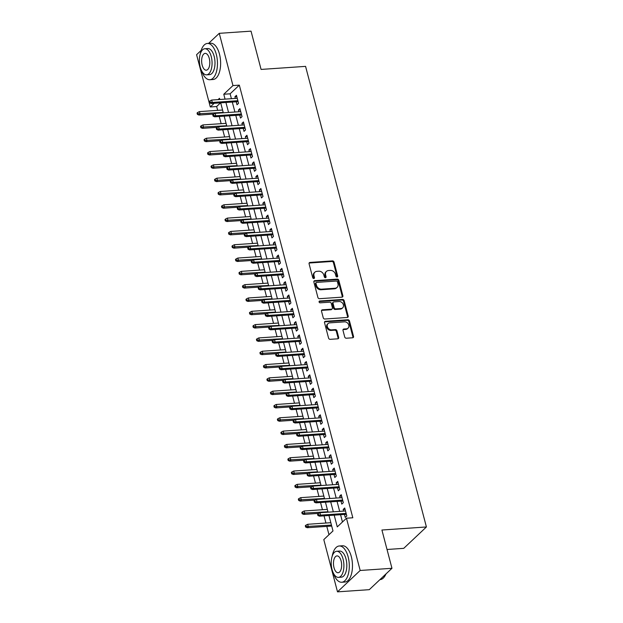 <?xml version="1.0" encoding="UTF-8"?>
<svg xmlns="http://www.w3.org/2000/svg" width="623" height="623" viewBox="0 0 623 623"><rect width="100%" height="100%" fill="white"/><g stroke="black" fill="none" stroke-linecap="round" stroke-linejoin="round"><path stroke-width="0.93" d="M337.051 276.97A0.997 0.818 46.7 0 0 337.682 275.997L334.045 262.112A1.425 1.16 46.7 0 0 332.448 260.889L309.989 262.431A1.425 1.16 46.7 0 0 309.086 263.825L312.73 277.71A0.997 0.818 46.7 0 0 314.475 277.585L314 275.794A4.563 3.722 46.7 0 1 314.864 272.196A4.563 3.722 46.7 0 1 316.897 271.34L318.774 271.207A4.563 3.722 46.7 0 1 323.859 275.117L324.334 276.916A0.997 0.818 46.7 0 0 326.078 276.791L325.611 275A4.563 3.722 46.7 0 1 326.468 271.402A4.563 3.722 46.7 0 1 328.508 270.538L330.377 270.413A4.563 3.722 46.7 0 1 335.47 274.322L335.937 276.114A0.997 0.818 46.7 0 0 337.051 276.97M337.09 276.97A0.997 0.818 46.7 0 0 337.074 276.573L333.43 262.688A1.425 1.16 46.7 0 0 331.841 261.473L309.374 263.015A1.425 1.16 46.7 0 0 309.117 263.062M313.883 278.559A0.997 0.818 46.7 0 0 313.86 278.17L313.392 276.371L314 275.794M325.486 277.765A0.997 0.818 46.7 0 0 325.463 277.367L324.996 275.576L325.611 275M344.729 337.004A1.425 1.16 46.7 0 0 346.326 338.219L352.626 337.791A1.425 1.16 46.7 0 0 353.529 336.397L349.487 320.977A1.425 1.16 46.7 0 0 347.891 319.755L325.432 321.297A1.425 1.16 46.7 0 0 324.528 322.691L328.57 338.11A1.425 1.16 46.7 0 0 330.167 339.333L337.775 338.811A1.425 1.16 46.7 0 0 338.678 337.417L336.95 330.821A1.425 1.16 46.7 0 0 335.361 329.598L331.584 329.855A3.816 3.115 46.7 0 1 327.737 327.597A3.816 3.115 46.7 0 1 328.048 323.586A3.816 3.115 46.7 0 1 329.754 322.862L344.535 321.85A3.816 3.115 46.7 0 1 348.382 324.108A3.816 3.115 46.7 0 1 348.07 328.126A3.816 3.115 46.7 0 1 346.372 328.843L343.904 329.006A1.425 1.16 46.7 0 0 343 330.4L344.729 337.004M208.604 43.376L219.257 33.331L251.038 31.15L261.084 69.426L305.574 66.373L426.412 526.965L381.915 530.017L391.96 568.293L360.172 570.473L337.502 591.85L323.796 539.604L332.986 530.936L328.944 515.517M219.257 33.331L232.963 85.577L223.774 94.244L225.059 99.143M334.201 515.159L337.277 526.887L346.466 518.219L352.82 517.783L239.325 85.141L232.963 85.577M346.466 518.219L360.172 570.473M341.965 297.155A1.425 1.16 46.7 0 0 342.868 295.761L338.826 280.342A1.425 1.16 46.7 0 0 337.23 279.12L314.771 280.661A1.425 1.16 46.7 0 0 313.867 282.055L317.909 297.475A1.425 1.16 46.7 0 0 319.506 298.697L341.965 297.155M344.153 300.66L348.202 316.079A1.425 1.16 46.7 0 1 347.291 317.473L324.832 319.015A1.425 1.16 46.7 0 1 323.244 317.792L321.515 311.196A1.425 1.16 46.7 0 1 322.418 309.802L331.529 309.172A1.425 1.16 46.7 0 0 332.433 307.785L331.28 303.409A1.425 1.16 46.7 0 0 329.692 302.186L320.206 302.833A0.997 0.818 46.7 0 1 319.731 301.002L342.564 299.437A1.425 1.16 46.7 0 1 344.153 300.66L343.546 301.236L347.587 316.655L348.202 316.079M236.234 101.775L237.013 104.757L238.547 103.309L236.452 95.327L234.918 96.767L235.354 98.434M239.723 115.091L240.509 118.066L242.036 116.626L239.941 108.636L238.414 110.084L238.85 111.743M243.219 128.4L243.998 131.383L245.532 129.934L243.437 121.944L241.903 123.393L242.339 125.059M246.708 141.709L247.495 144.692L249.021 143.243L246.926 135.261L245.4 136.702L245.836 138.368M250.205 155.026L250.983 158.001L252.517 156.56L250.423 148.57L248.889 150.018L249.325 151.677M253.693 168.335L254.48 171.317L256.006 169.869L253.911 161.887L252.385 163.327L252.821 164.994M257.19 181.651L257.969 184.626L259.503 183.185L257.408 175.195L255.874 176.644L256.31 178.303M260.679 194.96L261.465 197.943L262.992 196.494L260.897 188.504L259.363 189.953L259.807 191.619M264.175 208.269L264.954 211.252L266.488 209.811L264.393 201.821L262.859 203.262L263.295 204.928M267.664 221.586L268.443 224.56L269.977 223.12L267.882 215.13L266.348 216.578L266.784 218.237M271.161 234.894L271.94 237.877L273.474 236.429L271.379 228.446L269.845 229.887L270.281 231.554M274.65 248.211L275.428 251.186L276.962 249.745L274.868 241.755L273.333 243.204L273.77 244.862M278.138 261.52L278.925 264.502L280.459 263.054L278.356 255.072L276.83 256.512L277.266 258.179M281.635 274.829L282.414 277.811L283.948 276.371L281.853 268.381L280.319 269.821L280.755 271.488M285.124 288.145L285.91 291.128L287.437 289.679L285.342 281.689L283.815 283.138L284.252 284.804M288.62 301.454L289.399 304.437L290.933 302.988L288.838 295.006L287.304 296.447L287.74 298.113M292.109 314.771L292.896 317.746L294.422 316.305L292.327 308.315L290.801 309.763L291.237 311.422M295.606 328.08L296.384 331.062L297.919 329.614L295.824 321.632L294.29 323.072L294.726 324.739M299.095 341.396L299.881 344.371L301.407 342.93L299.313 334.94L297.778 336.389L298.222 338.048M302.591 354.705L303.37 357.688L304.904 356.239L302.809 348.249L301.275 349.698L301.711 351.364M306.08 368.014L306.859 370.997L308.393 369.548L306.298 361.566L304.764 363.007L305.2 364.673M309.576 381.331L310.355 384.305L311.889 382.865L309.795 374.875L308.26 376.323L308.697 377.982M313.065 394.639L313.844 397.622L315.378 396.173L313.283 388.191L311.749 389.632L312.185 391.299M316.554 407.956L317.341 410.931L318.875 409.49L316.772 401.5L315.246 402.949L315.682 404.607M320.051 421.265L320.829 424.247L322.364 422.799L320.269 414.809L318.735 416.257L319.171 417.924M323.539 434.574L324.326 437.556L325.852 436.116L323.758 428.126L322.231 429.566L322.667 431.233M327.036 447.89L327.815 450.865L329.349 449.424L327.254 441.434L325.72 442.883L326.156 444.542M330.525 461.199L331.311 464.182L332.838 462.733L330.743 454.751L329.217 456.192L329.653 457.858M334.021 474.516L334.8 477.491L336.334 476.05L334.24 468.06L332.705 469.508L333.141 471.167M337.51 487.825L338.297 490.807L339.823 489.359L337.728 481.377L336.194 482.817L336.638 484.484M341.007 501.133L341.786 504.116L343.32 502.675L341.225 494.685L339.691 496.126L340.127 497.793M239.325 85.141L230.128 93.808L231.413 98.707M232.293 102.047L234.91 112.015M235.782 115.356L238.399 125.324M239.279 128.673L241.895 138.641M242.768 141.982L245.384 151.95M246.264 155.291L248.873 165.266M249.753 168.607L252.37 178.575M253.25 181.916L255.858 191.884M256.738 195.233L259.355 205.201M260.227 208.541L262.844 218.509M263.724 221.858L266.34 231.826M267.212 235.167L269.829 245.135M270.709 248.476L273.326 258.444M274.198 261.792L276.814 271.76M277.694 275.101L280.311 285.069M281.183 288.418L283.8 298.386M284.68 301.727L287.289 311.695M288.169 315.036L290.785 325.011M291.665 328.352L294.274 338.32M295.154 341.661L297.771 351.629M298.643 354.978L301.259 364.946M302.139 368.286L304.756 378.254M305.628 381.595L308.245 391.571M309.125 394.912L311.741 404.88M312.614 408.221L315.23 418.189M316.11 421.537L318.727 431.505M319.599 434.846L322.216 444.814M323.096 448.163L325.712 458.131M326.584 461.472L329.201 471.44M330.081 474.781L332.69 484.749M333.57 488.097L336.186 498.065M337.066 501.406L339.675 511.374M340.555 514.723L342.463 521.996M344.496 514.45L345.274 517.433L346.809 515.984L344.714 507.994L343.18 509.443L343.616 511.109M220.542 102.85L216.656 106.525L217.661 110.364M219.265 116.493L221.149 123.673M222.761 129.802L224.646 136.982M226.25 143.119L228.135 150.299M229.747 156.428L231.631 163.608M233.236 169.736L235.12 176.924M236.732 183.053L238.617 190.233M240.221 196.362L242.106 203.55M243.718 209.678L245.594 216.859M247.206 222.987L249.091 230.167M250.695 236.296L252.58 243.484M254.192 249.613L256.076 256.793M257.681 262.922L259.565 270.109M261.177 276.238L263.062 283.418M264.666 289.547L266.551 296.727M268.163 302.864L270.047 310.044M271.651 316.173L273.536 323.353M275.148 329.481L277.033 336.669M278.637 342.798L280.521 349.978M282.133 356.107L284.018 363.287M285.622 369.423L287.507 376.604M289.111 382.732L290.996 389.912M292.608 396.041L294.492 403.229M296.096 409.358L297.981 416.538M299.593 422.667L301.477 429.854M303.082 435.983L304.966 443.163M306.578 449.292L308.463 456.472M310.067 462.601L311.952 469.789M313.564 475.917L315.448 483.098M317.052 489.226L318.937 496.414M320.549 502.543L322.434 509.723M324.038 515.852L325.922 523.032M326.802 526.38L328.983 534.705M387.023 549.494L403.743 548.341L426.412 526.965M216.656 106.525L210.294 106.961L196.588 54.707L201.167 50.393M391.96 568.293L369.283 589.67L337.502 591.85M219.802 99.501L219.483 98.294L218.081 99.618M214.187 103.286L210.294 106.961M328.064 512.176L325.447 502.208M324.575 498.859L321.959 488.891M321.079 485.551L318.47 475.583M317.59 472.234L314.973 462.266M314.093 458.925L311.484 448.957M310.604 445.616L307.988 435.641M307.116 432.3L304.499 422.332M303.619 418.991L301.002 409.023M300.13 405.674L297.514 395.706M296.634 392.365L294.017 382.397M293.145 379.049L290.528 369.081M289.648 365.74L287.032 355.772M286.159 352.431L283.543 342.463M282.663 339.114L280.046 329.146M279.174 325.806L276.557 315.838M275.678 312.489L273.069 302.521M272.189 299.18L269.572 289.212M268.692 285.871L266.083 275.903M265.203 272.555L262.587 262.587M261.715 259.246L259.098 249.278M258.218 245.929L255.601 235.961M254.729 232.62L252.113 222.652M251.233 219.312L248.616 209.336M247.744 205.995L245.127 196.027M244.247 192.686L241.631 182.718M240.758 179.369L238.142 169.401M237.262 166.061L234.653 156.093M233.773 152.744L231.156 142.776M230.276 139.435L227.668 129.467M226.788 126.126L224.171 116.158M223.299 112.81L220.682 102.842M225.939 102.484L228.548 112.452M229.428 115.792L232.044 125.76M232.924 129.109L235.533 139.077M236.413 142.418L239.03 152.386M239.902 155.727L242.518 165.702M243.398 169.043L246.015 179.011M246.887 182.352L249.504 192.32M250.384 195.669L253 205.637M253.873 208.978L256.489 218.946M257.369 222.294L259.986 232.262M260.858 235.603L263.474 245.571M264.354 248.912L266.963 258.88M267.843 262.228L270.46 272.196M271.34 275.537L273.949 285.505M274.829 288.854L277.445 298.822M278.317 302.163L280.934 312.131M281.814 315.472L284.431 325.447M285.303 328.788L287.919 338.756M288.799 342.097L291.416 352.065M292.288 355.414L294.905 365.382M295.785 368.723L298.401 378.691M299.274 382.039L301.89 392.007M302.77 395.348L305.379 405.316M306.259 408.657L308.876 418.625M309.756 421.973L312.364 431.941M313.244 435.282L315.861 445.25M316.733 448.599L319.35 458.567M320.23 461.908L322.846 471.876M323.719 475.217L326.335 485.185M327.215 488.533L329.832 498.501M330.704 501.842L333.321 511.81M230.128 93.808L223.774 94.244M234.918 96.767L236.795 96.643M238.414 110.084L240.291 109.952M241.903 123.393L243.78 123.261M245.4 136.702L247.276 136.577M248.889 150.018L250.765 149.886M252.385 163.327L254.262 163.203M255.874 176.644L257.751 176.511M259.363 189.953L261.239 189.82M262.859 203.262L264.736 203.137M266.348 216.578L268.225 216.446M269.845 229.887L271.721 229.762M273.333 243.204L275.21 243.071M276.83 256.512L278.707 256.388M280.319 269.821L282.196 269.697M283.815 283.138L285.692 283.006M287.304 296.447L289.181 296.322M290.801 309.763L292.678 309.631M294.29 323.072L296.166 322.948M297.778 336.389L299.655 336.256M301.275 349.698L303.152 349.565M304.764 363.007L306.641 362.882M308.26 376.323L310.137 376.191M311.749 389.632L313.626 389.507M315.246 402.949L317.123 402.816M318.735 416.257L320.611 416.125M322.231 429.566L324.108 429.442M325.72 442.883L327.597 442.751M329.217 456.192L331.093 456.067M332.705 469.508L334.582 469.376M336.194 482.817L338.079 482.693M339.691 496.126L341.568 496.001M343.18 509.443L345.056 509.31M326.468 271.402L325.852 271.978A4.563 3.722 46.7 0 0 324.996 275.576M314.864 272.196L314.249 272.773A4.563 3.722 46.7 0 0 313.392 276.371M342.229 297.101A1.425 1.16 46.7 0 0 342.253 296.338L338.211 280.918A1.425 1.16 46.7 0 0 336.622 279.696L314.156 281.238A1.425 1.16 46.7 0 0 313.899 281.292M337.456 281.9A0.997 0.818 46.7 0 0 336.342 281.043L316.624 282.398A0.997 0.818 46.7 0 0 315.993 283.372L316.492 285.264A4.563 3.722 46.7 0 0 321.577 289.173L335.057 288.247A4.563 3.722 46.7 0 0 337.09 287.39A4.563 3.722 46.7 0 0 337.954 283.792L337.456 281.9M316.18 282.585L315.565 283.161A0.997 0.818 46.7 0 0 315.378 283.948L315.993 283.372M337.09 287.39L336.482 287.966A4.563 3.722 46.7 0 1 334.442 288.823L320.962 289.75A4.563 3.722 46.7 0 1 315.877 285.84L315.378 283.948M347.556 317.419A1.425 1.16 46.7 0 0 347.587 316.655M332.16 308.907L331.553 309.483A1.425 1.16 46.7 0 1 330.914 309.756L321.803 310.379A1.425 1.16 46.7 0 0 321.538 310.425M343.546 301.236A1.425 1.16 46.7 0 0 341.949 300.013L319.116 301.587A0.997 0.818 46.7 0 0 319.077 301.587M340.976 308.525A3.816 3.115 46.7 0 0 342.681 307.809A3.816 3.115 46.7 0 0 342.985 303.798A3.816 3.115 46.7 0 0 339.146 301.54L333.936 301.89A1.425 1.16 46.7 0 0 333.032 303.284L334.177 307.661A1.425 1.16 46.7 0 0 335.766 308.883L340.976 308.525L340.368 309.101A3.816 3.115 46.7 0 0 342.066 308.385L342.681 307.809M333.297 302.163L332.682 302.739A1.425 1.16 46.7 0 0 332.417 303.86L333.032 303.284M340.368 309.101L335.158 309.46A1.425 1.16 46.7 0 1 333.562 308.237L332.417 303.86M348.07 328.126L347.463 328.703A3.816 3.115 46.7 0 1 345.757 329.419L343.296 329.59A1.425 1.16 46.7 0 0 343.032 329.637M328.048 323.586L327.433 324.162A3.816 3.115 46.7 0 0 327.13 328.173A3.816 3.115 46.7 0 0 330.969 330.431L331.584 329.855M338.04 338.756A1.425 1.16 46.7 0 0 338.071 337.993L336.334 331.397A1.425 1.16 46.7 0 0 334.746 330.174L330.969 330.431M352.891 337.736A1.425 1.16 46.7 0 0 352.914 336.973L348.872 321.554A1.425 1.16 46.7 0 0 347.284 320.339L324.817 321.873A1.425 1.16 46.7 0 0 324.56 321.927M197.662 112.49L197.047 113.067L197.398 114.398L198.013 113.822L197.662 112.49L199.415 111.61L200.045 114.009L198.947 115.053L213.845 114.025M198.013 113.822L223.19 112.42M199.415 111.61L222.567 110.022M198.947 115.053L197.398 114.398M210.263 102.265L209.912 100.934L209.305 101.51L209.647 102.842L210.263 102.265L212.303 102.452L211.672 100.054L237.231 98.302M237.861 100.7L212.303 102.452L211.197 103.496L238.111 101.65M209.647 102.842L211.197 103.496M211.672 100.054L209.912 100.934M201.494 70.516A18.176 8.745 -93.9 0 0 209.896 79.721A18.176 8.745 -93.9 0 0 216.306 54.365A18.176 8.745 -93.9 0 0 207.404 43.454A18.176 8.745 -93.9 0 0 200.341 53.718M209.896 79.721L213.074 79.503A18.176 8.745 -93.9 0 0 219.483 54.146A18.176 8.745 -93.9 0 0 210.582 43.236L207.404 43.454M204.827 48.734L207.755 48.532A13.083 6.3 86.1 0 1 214.164 56.389A13.083 6.3 86.1 0 1 209.546 74.643L206.618 74.838A13.083 6.3 -93.9 0 0 211.236 56.584A13.083 6.3 -93.9 0 0 204.827 48.734A13.083 6.3 -93.9 0 0 200.209 66.988A13.083 6.3 -93.9 0 0 206.618 74.838M202.171 65.142A8.434 4.057 -93.9 0 0 206.306 70.197A8.434 4.057 -93.9 0 0 209.281 58.437A8.434 4.057 -93.9 0 0 205.146 53.376A8.434 4.057 -93.9 0 0 202.171 65.142M333.328 573.043A18.176 8.745 -93.9 0 0 341.731 582.248A18.176 8.745 -93.9 0 0 348.148 556.892A18.176 8.745 -93.9 0 0 339.239 545.989A18.176 8.745 -93.9 0 0 332.176 556.246M341.731 582.248L344.908 582.03A18.176 8.745 -93.9 0 0 351.325 556.674A18.176 8.745 -93.9 0 0 342.416 545.771L339.239 545.989M336.669 551.262L339.59 551.067A13.083 6.3 86.1 0 1 345.999 558.917A13.083 6.3 86.1 0 1 341.381 577.171L338.46 577.373A13.083 6.3 -93.9 0 0 343.078 559.119A13.083 6.3 -93.9 0 0 336.669 551.262A13.083 6.3 -93.9 0 0 332.051 569.515A13.083 6.3 -93.9 0 0 338.46 577.373M334.006 567.67A8.434 4.057 -93.9 0 0 338.141 572.732A8.434 4.057 -93.9 0 0 341.116 560.965A8.434 4.057 -93.9 0 0 336.981 555.903A8.434 4.057 -93.9 0 0 334.006 567.67M379.937 579.624L380.123 579.616A18.176 8.745 -93.9 0 0 384.71 576.306A18.176 8.745 -93.9 0 0 385.863 574.032M385.995 573.915A17.74 8.535 86.1 0 1 384.952 575.925A17.74 8.535 86.1 0 1 384.835 576.111M201.151 125.799L200.536 126.383L200.886 127.715L201.502 127.131L201.151 125.799L202.911 124.927L203.542 127.318L202.436 128.361L217.341 127.341M201.502 127.131L226.686 125.737M202.911 124.927L226.056 123.338M202.436 128.361L200.886 127.715M204.648 139.116L204.033 139.692L204.383 141.024L204.99 140.448L204.648 139.116L206.4 138.236L207.031 140.634L205.925 141.67L220.83 140.65M204.99 140.448L230.175 139.046M206.4 138.236L229.552 136.647M205.925 141.67L204.383 141.024M208.137 152.425L207.521 153.001L207.872 154.333L208.487 153.756L208.137 152.425L209.896 151.553L210.527 153.943L209.421 154.987L224.327 153.967M208.487 153.756L233.672 152.355M209.896 151.553L233.041 149.964M209.421 154.987L207.872 154.333M211.625 165.741L211.018 166.318L211.368 167.649L211.976 167.073L211.625 165.741L213.385 164.861L214.016 167.26L212.91 168.296L227.816 167.276M211.976 167.073L237.161 165.671M213.385 164.861L236.538 163.273M212.91 168.296L211.368 167.649M213.759 115.574L213.409 114.243L212.793 114.827L213.144 116.158L213.759 115.574L215.792 115.769L215.161 113.37L240.727 111.618M241.358 114.009L215.792 115.769L214.694 116.805L241.599 114.959M213.144 116.158L214.694 116.805M215.161 113.37L213.409 114.243M217.248 128.891L216.897 127.559L216.282 128.136L216.633 129.467L217.248 128.891L219.288 129.078L218.657 126.679L244.216 124.927M244.847 127.326L219.288 129.078L218.182 130.121L245.096 128.268M216.633 129.467L218.182 130.121M218.657 126.679L216.897 127.559M220.737 142.2L220.394 140.868L219.779 141.452L220.129 142.776L220.737 142.2L222.777 142.387L222.146 139.996L247.713 138.236M248.336 140.634L222.777 142.387L221.671 143.43L248.585 141.585M220.129 142.776L221.671 143.43M222.146 139.996L220.394 140.868M224.233 155.516L223.883 154.185L223.268 154.761L223.618 156.093L224.233 155.516L226.274 155.703L225.643 153.305L251.201 151.553M251.832 153.951L226.274 155.703L225.168 156.739L252.081 154.893M223.618 156.093L225.168 156.739M225.643 153.305L223.883 154.185M215.122 179.05L214.507 179.626L214.857 180.958L215.472 180.382L215.122 179.05L216.882 178.17L217.505 180.569L216.407 181.612L231.304 180.584M215.472 180.382L240.657 178.98M216.882 178.17L240.026 176.582M216.407 181.612L214.857 180.958M227.722 168.825L227.372 167.494L226.764 168.07L227.115 169.401L227.722 168.825L229.762 169.012L229.132 166.621L254.698 164.861M255.321 167.26L229.762 169.012L228.657 170.056L255.57 168.21M227.115 169.401L228.657 170.056M229.132 166.621L227.372 167.494M218.611 192.359L218.003 192.943L218.354 194.275L218.961 193.691L218.611 192.359L220.371 191.487L221.001 193.885L219.896 194.921L234.801 193.901M218.961 193.691L244.146 192.297M220.371 191.487L243.515 189.898M219.896 194.921L218.354 194.275M231.219 182.134L230.868 180.81L230.253 181.386L230.603 182.718L231.219 182.134L233.251 182.329L232.628 179.93L258.187 178.178M258.818 180.569L233.251 182.329L232.153 183.364L259.067 181.519M230.603 182.718L232.153 183.364M232.628 179.93L230.868 180.81M222.107 205.676L221.492 206.252L221.843 207.584L222.458 207.007L222.107 205.676L223.867 204.796L224.49 207.194L223.392 208.23L238.29 207.21M222.458 207.007L247.643 205.606M223.867 204.796L247.012 203.207M223.392 208.23L221.843 207.584M234.707 195.451L234.357 194.119L233.75 194.695L234.1 196.027L234.707 195.451L236.748 195.638L236.117 193.239L261.683 191.487M262.306 193.885L236.748 195.638L235.642 196.681L262.556 194.828M234.1 196.027L235.642 196.681M236.117 193.239L234.357 194.119M225.596 218.984L224.989 219.561L225.331 220.892L225.947 220.316L225.596 218.984L227.356 218.112L227.987 220.503L226.881 221.547L241.786 220.526M225.947 220.316L251.131 218.914M227.356 218.112L250.501 216.524M226.881 221.547L225.331 220.892M238.204 208.76L237.854 207.428L237.238 208.012L237.589 209.344L238.204 208.76L240.237 208.946L239.614 206.556L265.172 204.803M265.803 207.194L240.237 208.946L239.139 209.99L266.052 208.144M237.589 209.344L239.139 209.99M239.614 206.556L237.854 207.428M229.093 232.301L228.477 232.877L228.828 234.209L229.443 233.633L229.093 232.301L230.853 231.421L231.476 233.82L230.378 234.855L245.275 233.835M229.443 233.633L254.628 232.231M230.853 231.421L253.997 229.832M230.378 234.855L228.828 234.209M241.693 222.076L241.342 220.744L240.735 221.321L241.078 222.652L241.693 222.076L243.733 222.263L243.102 219.864L268.661 218.112M269.292 220.511L243.733 222.263L242.627 223.299L269.541 221.453M241.078 222.652L242.627 223.299M243.102 219.864L241.342 220.744M232.581 245.61L231.974 246.186L232.317 247.518L232.932 246.942L232.581 245.61L234.341 244.73L234.972 247.129L233.866 248.172L248.772 247.144M232.932 246.942L258.117 245.54M234.341 244.73L257.486 243.149M233.866 248.172L232.317 247.518M245.189 235.385L244.839 234.053L244.224 234.63L244.574 235.961L245.189 235.385L247.222 235.572L246.599 233.181L272.158 231.421M272.788 233.82L247.222 235.572L246.124 236.615L273.038 234.77M244.574 235.961L246.124 236.615M246.599 233.181L244.839 234.053M236.078 258.919L235.463 259.503L235.813 260.835L236.429 260.25L236.078 258.919L237.83 258.047L238.461 260.445L237.363 261.481L252.26 260.461M236.429 260.25L261.605 258.856M237.83 258.047L260.982 256.458M237.363 261.481L235.813 260.835M248.678 248.702L248.328 247.37L247.72 247.946L248.063 249.278L248.678 248.702L250.719 248.889L250.088 246.49L275.646 244.738M276.277 247.129L250.719 248.889L249.613 249.924L276.526 248.079M248.063 249.278L249.613 249.924M250.088 246.49L248.328 247.37M239.567 272.235L238.952 272.812L239.302 274.143L239.917 273.567L239.567 272.235L241.327 271.355L241.958 273.754L240.852 274.798L255.757 273.77M239.917 273.567L265.102 272.165M241.327 271.355L264.471 269.767M240.852 274.798L239.302 274.143M252.175 262.01L251.824 260.679L251.209 261.255L251.56 262.587L252.175 262.01L254.207 262.197L253.577 259.799L279.143 258.047M279.774 260.445L254.207 262.197L253.109 263.241L280.015 261.395M251.56 262.587L253.109 263.241M253.577 259.799L251.824 260.679M255.664 275.319L255.313 273.988L254.698 274.572L255.048 275.903L255.664 275.319L257.704 275.514L257.073 273.115L282.632 271.363M283.263 273.754L257.704 275.514L256.598 276.55L283.512 274.704M255.048 275.903L256.598 276.55M257.073 273.115L255.313 273.988M259.152 288.636L258.81 287.304L258.195 287.881L258.545 289.212L259.152 288.636L261.193 288.823L260.562 286.424L286.128 284.672M286.751 287.071L261.193 288.823L260.087 289.859L287.001 288.013M258.545 289.212L260.087 289.859M260.562 286.424L258.81 287.304M243.063 285.544L242.448 286.128L242.799 287.452L243.406 286.876L243.063 285.544L244.816 284.672L245.446 287.063L244.341 288.106L259.246 287.086M243.406 286.876L268.591 285.474M244.816 284.672L267.968 283.083M244.341 288.106L242.799 287.452M246.552 298.861L245.937 299.437L246.287 300.769L246.903 300.193L246.552 298.861L248.312 297.981L248.943 300.379L247.837 301.415L262.742 300.395M246.903 300.193L272.087 298.791M248.312 297.981L271.457 296.392M247.837 301.415L246.287 300.769M250.049 312.17L249.434 312.746L249.784 314.078L250.391 313.501L250.049 312.17L251.801 311.298L252.432 313.688L251.326 314.732L266.231 313.704M250.391 313.501L275.576 312.1M251.801 311.298L274.953 309.709M251.326 314.732L249.784 314.078M262.649 301.945L262.299 300.613L261.683 301.189L262.034 302.521L262.649 301.945L264.689 302.132L264.059 299.741L289.617 297.981M290.248 300.379L264.689 302.132L263.584 303.175L290.497 301.33M262.034 302.521L263.584 303.175M264.059 299.741L262.299 300.613M253.538 325.486L252.922 326.063L253.273 327.394L253.888 326.81L253.538 325.486L255.298 324.606L255.921 327.005L254.823 328.041L269.72 327.02M253.888 326.81L279.073 325.416M255.298 324.606L278.442 323.018M254.823 328.041L253.273 327.394M266.138 315.261L265.795 313.93L265.18 314.506L265.53 315.838L266.138 315.261L268.178 315.448L267.547 313.05L293.114 311.298M293.737 313.696L268.178 315.448L267.072 316.484L293.986 314.638M265.53 315.838L267.072 316.484M267.547 313.05L265.795 313.93M257.026 338.795L256.419 339.371L256.769 340.703L257.377 340.127L257.026 338.795L258.786 337.915L259.417 340.314L258.311 341.357L273.217 340.329M257.377 340.127L282.562 338.725M258.786 337.915L281.931 336.327M258.311 341.357L256.769 340.703M269.634 328.57L269.284 327.239L268.669 327.815L269.019 329.146L269.634 328.57L271.667 328.757L271.044 326.359L296.603 324.606M297.233 327.005L271.667 328.757L270.569 329.801L297.483 327.955M269.019 329.146L270.569 329.801M271.044 326.359L269.284 327.239M260.523 352.104L259.908 352.688L260.258 354.02L260.873 353.436L260.523 352.104L262.283 351.232L262.906 353.623L261.808 354.666L276.705 353.646M260.873 353.436L286.058 352.042M262.283 351.232L285.427 349.643M261.808 354.666L260.258 354.02M273.123 341.879L272.773 340.547L272.165 341.131L272.516 342.463L273.123 341.879L275.164 342.074L274.533 339.675L300.099 337.923M300.722 340.314L275.164 342.074L274.058 343.109L300.971 341.264M272.516 342.463L274.058 343.109M274.533 339.675L272.773 340.547M264.012 365.421L263.404 365.997L263.747 367.329L264.362 366.752L264.012 365.421L265.772 364.541L266.403 366.939L265.297 367.975L280.202 366.955M264.362 366.752L289.547 365.351M265.772 364.541L288.916 362.952M265.297 367.975L263.747 367.329M276.62 355.196L276.269 353.864L275.654 354.44L276.005 355.772L276.62 355.196L278.652 355.383L278.029 352.984L303.588 351.232M304.219 353.63L278.652 355.383L277.554 356.426L304.468 354.573M276.005 355.772L277.554 356.426M278.029 352.984L276.269 353.864M267.508 378.729L266.893 379.306L267.244 380.637L267.859 380.061L267.508 378.729L269.268 377.857L269.891 380.248L268.793 381.292L283.691 380.271M267.859 380.061L293.044 378.659M269.268 377.857L292.413 376.269M268.793 381.292L267.244 380.637M280.109 368.505L279.758 367.173L279.151 367.757L279.493 369.081L280.109 368.505L282.149 368.691L281.518 366.301L307.077 364.541M307.707 366.939L282.149 368.691L281.043 369.735L307.957 367.889M279.493 369.081L281.043 369.735M281.518 366.301L279.758 367.173M270.997 392.046L270.39 392.622L270.732 393.954L271.348 393.378L270.997 392.046L272.757 391.166L273.388 393.565L272.282 394.6L287.187 393.58M271.348 393.378L296.532 391.976M272.757 391.166L295.902 389.577M272.282 394.6L270.732 393.954M283.605 381.821L283.255 380.489L282.64 381.066L282.99 382.397L283.605 381.821L285.638 382.008L285.015 379.609L310.573 377.857M311.204 380.256L285.638 382.008L284.54 383.044L311.453 381.198M282.99 382.397L284.54 383.044M285.015 379.609L283.255 380.489M274.494 405.355L273.879 405.931L274.229 407.263L274.844 406.687L274.494 405.355L276.246 404.475L276.877 406.874L275.779 407.917L290.676 406.889M274.844 406.687L300.021 405.285M276.246 404.475L299.398 402.886M275.779 407.917L274.229 407.263M287.094 395.13L286.744 393.798L286.136 394.375L286.479 395.706L287.094 395.13L289.134 395.317L288.504 392.926L314.062 391.166M314.693 393.565L289.134 395.317L288.028 396.36L314.942 394.515M286.479 395.706L288.028 396.36M288.504 392.926L286.744 393.798M277.983 418.664L277.367 419.248L277.718 420.58L278.333 419.995L277.983 418.664L279.743 417.792L280.373 420.19L279.268 421.226L294.173 420.206M278.333 419.995L303.518 418.601M279.743 417.792L302.887 416.203M279.268 421.226L277.718 420.58M281.479 431.98L280.864 432.557L281.214 433.888L281.822 433.312L281.479 431.98L283.231 431.1L283.862 433.499L282.756 434.535L297.662 433.515M281.822 433.312L307.007 431.91M283.231 431.1L306.384 429.512M282.756 434.535L281.214 433.888M284.968 445.289L284.353 445.866L284.703 447.197L285.318 446.621L284.968 445.289L286.728 444.417L287.359 446.808L286.253 447.851L301.158 446.831M285.318 446.621L310.503 445.219M286.728 444.417L309.872 442.828M286.253 447.851L284.703 447.197M290.591 408.439L290.24 407.115L289.625 407.691L289.975 409.023L290.591 408.439L292.623 408.633L291.992 406.235L317.559 404.483M318.189 406.874L292.623 408.633L291.525 409.669L318.431 407.824M289.975 409.023L291.525 409.669M291.992 406.235L290.24 407.115M294.079 421.755L293.729 420.424L293.114 421L293.464 422.332L294.079 421.755L296.12 421.942L295.489 419.544L321.047 417.792M321.678 420.19L296.12 421.942L295.014 422.986L321.927 421.132M293.464 422.332L295.014 422.986M295.489 419.544L293.729 420.424M297.568 435.064L297.226 433.733L296.61 434.317L296.961 435.648L297.568 435.064L299.608 435.251L298.978 432.86L324.544 431.108M325.167 433.499L299.608 435.251L298.503 436.295L325.416 434.449M296.961 435.648L298.503 436.295M298.978 432.86L297.226 433.733M288.465 458.606L287.849 459.182L288.2 460.514L288.807 459.938L288.465 458.606L290.217 457.726L290.848 460.124L289.742 461.16L304.647 460.14M288.807 459.938L313.992 458.536M290.217 457.726L313.369 456.137M289.742 461.16L288.2 460.514M301.065 448.381L300.714 447.049L300.099 447.625L300.45 448.957L301.065 448.381L303.105 448.568L302.474 446.169L328.033 444.417M328.664 446.816L303.105 448.568L301.999 449.604L328.913 447.758M300.45 448.957L301.999 449.604M302.474 446.169L300.714 447.049M291.953 471.915L291.338 472.491L291.689 473.823L292.304 473.246L291.953 471.915L293.713 471.035L294.336 473.433L293.238 474.477L308.136 473.449M292.304 473.246L317.489 471.845M293.713 471.035L316.858 469.454M293.238 474.477L291.689 473.823M304.554 461.69L304.211 460.358L303.596 460.934L303.946 462.266L304.554 461.69L306.594 461.877L305.963 459.486L331.529 457.726M332.152 460.124L306.594 461.877L305.488 462.92L332.402 461.075M303.946 462.266L305.488 462.92M305.963 459.486L304.211 460.358M295.442 485.224L294.835 485.808L295.185 487.139L295.793 486.555L295.442 485.224L297.202 484.351L297.833 486.75L296.727 487.786L311.632 486.765M295.793 486.555L320.977 485.161M297.202 484.351L320.347 482.763M296.727 487.786L295.185 487.139M308.05 475.006L307.7 473.675L307.084 474.251L307.435 475.583L308.05 475.006L310.083 475.193L309.46 472.795L335.018 471.043M335.649 473.433L310.083 475.193L308.985 476.229L335.898 474.383M307.435 475.583L308.985 476.229M309.46 472.795L307.7 473.675M298.939 498.54L298.324 499.116L298.674 500.448L299.289 499.872L298.939 498.54L300.699 497.66L301.322 500.059L300.224 501.102L315.121 500.074M299.289 499.872L324.474 498.47M300.699 497.66L323.843 496.072M300.224 501.102L298.674 500.448M311.539 488.315L311.189 486.984L310.581 487.56L310.932 488.891L311.539 488.315L313.579 488.502L312.948 486.104L338.515 484.351M339.138 486.75L313.579 488.502L312.473 489.546L339.387 487.7M310.932 488.891L312.473 489.546M312.948 486.104L311.189 486.984M302.428 511.849L301.82 512.433L302.171 513.757L302.778 513.181L302.428 511.849L304.188 510.977L304.818 513.368L303.713 514.411L318.618 513.391M302.778 513.181L327.963 511.779M304.188 510.977L327.332 509.388M303.713 514.411L302.171 513.757M315.036 501.624L314.685 500.292L314.07 500.876L314.42 502.208L315.036 501.624L317.068 501.819L316.445 499.42L342.004 497.668M342.634 500.059L317.068 501.819L315.97 502.854L342.884 501.009M314.42 502.208L315.97 502.854M316.445 499.42L314.685 500.292M305.924 525.166L305.309 525.742L305.659 527.074L306.275 526.497L305.924 525.166L307.684 524.286L308.307 526.684L307.209 527.72L331.701 526.046M306.275 526.497L331.459 525.096M307.684 524.286L330.829 522.697M307.209 527.72L305.659 527.074M318.524 514.941L318.174 513.609L317.566 514.185L317.917 515.517L318.524 514.941L320.565 515.128L319.934 512.729L345.492 510.977M346.123 513.375L320.565 515.128L319.459 516.163L346.372 514.318M317.917 515.517L319.459 516.163M319.934 512.729L318.174 513.609M337.074 276.573L337.682 275.997M313.86 278.17L314.475 277.585M325.463 277.367L326.078 276.791M309.374 263.015L309.989 262.431M331.841 261.473L332.448 260.889M333.43 262.688L334.045 262.112M314.156 281.238L314.771 280.661M336.622 279.696L337.23 279.12M338.211 280.918L338.826 280.342M342.253 296.338L342.868 295.761M315.877 285.84L316.492 285.264M320.962 289.75L321.577 289.173M334.442 288.823L335.057 288.247M321.803 310.379L322.418 309.802M330.914 309.756L331.529 309.172M319.116 301.587L319.731 301.002M341.949 300.013L342.564 299.437M333.562 308.237L334.177 307.661M335.158 309.46L335.766 308.883M343.296 329.59L343.904 329.006M345.757 329.419L346.372 328.843M334.746 330.174L335.361 329.598M336.334 331.397L336.95 330.821M338.071 337.993L338.678 337.417M324.817 321.873L325.432 321.297M347.284 320.339L347.891 319.755M348.872 321.554L349.487 320.977M352.914 336.973L353.529 336.397"/></g></svg>
